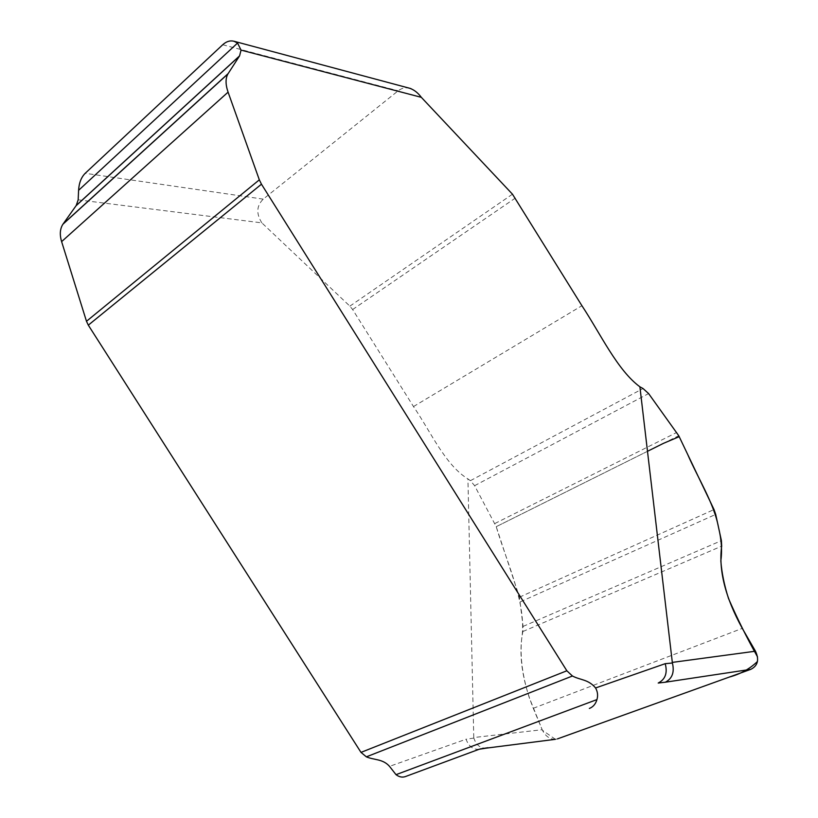 <?xml version="1.0" encoding="UTF-8"?>
<svg xmlns="http://www.w3.org/2000/svg" width="818" height="818" viewBox="0 0 818 818"><rect width="100%" height="100%" fill="white"/><g stroke="black" fill="none" stroke-linecap="round" stroke-linejoin="round"><path stroke-width="0.61" stroke-dasharray="4.09 3.07" d="M473.765 737.539L467.927 478.908L470.401 480.677L474.614 485.688L496.229 526.68L519.45 597.181L523.08 626.404L522.866 631.527C518.408 653.684 521.874 679.267 533.275 708.296L542.181 729.717L473.765 737.539L473.847 738.081C476.168 744.942 480.227 748.306 486.025 748.173M78.17 199.827L261.872 222.885L349.869 306.147L352.63 309.531L413.489 406.566C430.759 431.74 445.156 464.992 467.927 478.908M261.872 222.885C256.054 213.723 256.504 205.809 263.232 199.132L398.151 90.808C401.802 87.986 405.738 87.168 409.961 88.354M555.381 739.319C549.655 739.278 545.248 736.077 542.181 729.717M533.275 708.296L742.284 628.367M522.866 631.527L721.67 546.148M479.256 749.227L479.021 749.268C473.131 749.769 468.806 746.425 466.045 739.227L389.521 766.364M555.412 739.308L542.416 730.259L529.266 697.662C521.812 674.083 519.461 653.101 522.221 634.707C525.657 601.608 506.649 562.119 496.229 526.68L647.478 451.311M757.519 656.874L757.458 661.486M557.498 738.869L556.128 739.227M473.847 738.081L466.045 739.227M263.232 199.132L85.205 173.304M222.701 44.755L398.151 90.808M352.63 309.531L515.391 198.028M413.489 406.566L581.915 305.717M349.869 306.147L512.467 194.193M523.08 626.404L721.404 540.647M520.463 601.772L715.709 514.41M519.45 597.181L714.022 509.553M496.229 526.68L678.746 435.728M494.87 523.51L676.793 432.436M474.614 485.688L648.613 393.581M470.401 480.677L643.05 388.54M478.99 749.278L479.542 749.196"/><path stroke-width="1.23" d="M479.256 749.227L405.309 776.609C402.231 777.642 399.143 776.998 396.024 774.666L389.521 766.364C382.763 758.715 374.143 760.198 366.372 756.844L360.994 752.386L88.313 325.155L86.483 321.28L61.616 241.627C59.54 234.623 59.97 228.835 62.904 224.255L76.207 205.533L78.17 199.827L78.589 190.338L237.568 43.057L233.907 41.227C230.042 40.297 226.31 41.473 222.701 44.755L85.205 173.304C81.207 177.322 79.009 183.007 78.589 190.338M672.396 662.999L639.901 386.812C617.355 370.237 600.473 333.754 581.915 305.717L512.467 194.193L421.331 97.342L241.044 50.102L239.582 55.869L227.936 73.917C225.4 78.395 225.441 84.469 228.079 92.148L259.326 179.837L261.463 184.193L566.854 670.78L572.457 676.005C580.238 680.208 588.295 679.165 595.576 687.969L665.198 663.684C667.692 672.917 665.361 679.369 658.204 683.04L665.341 682.212C672.263 678.592 674.615 672.181 672.396 662.999L665.198 663.684M241.044 50.102L237.568 43.057M409.961 88.354C414.235 89.898 418.029 92.894 421.331 97.342M757.458 661.486C749.779 668.909 740.351 674.124 729.155 677.12L557.498 738.869L750.822 669.328L665.341 682.212M672.263 662.406L755.474 651.2L742.284 628.367C725.31 597.457 718.439 570.054 721.67 546.148L721.404 540.647L715.709 514.41L714.022 509.553L678.746 435.728L648.613 393.581L643.05 388.54L639.901 386.812M755.474 651.2C759.401 659.717 757.846 665.76 750.822 669.328M486.025 748.173L555.381 739.319M589.369 708.449C593.132 706.957 595.657 704.001 596.946 699.584C598.132 695.576 597.672 691.701 595.576 687.969M647.478 451.311L663.408 443.376L679.196 436.659L687.734 454.542C698.051 478.397 713.899 503.039 718.48 527.16C721.486 539.532 722.263 550.759 720.832 560.851C721.721 572.661 724.278 585.207 728.511 598.5C737.13 618.285 746.793 637.743 757.519 656.874M486.485 748.112L555.412 739.308M480.268 748.92L487.947 747.724M63.109 223.948L228.12 73.62M76.043 205.778L239.439 56.094M61.616 241.627L228.079 92.148M86.483 321.28L259.326 179.837M88.313 325.155L261.463 184.193M360.994 752.386L566.854 670.78M366.372 756.844L572.457 676.005M396.024 774.666L596.946 699.584M410.922 88.6L233.907 41.227M62.904 224.255L227.936 73.917M76.207 205.533L239.582 55.869M479.542 749.196L486.679 748.071"/></g></svg>
